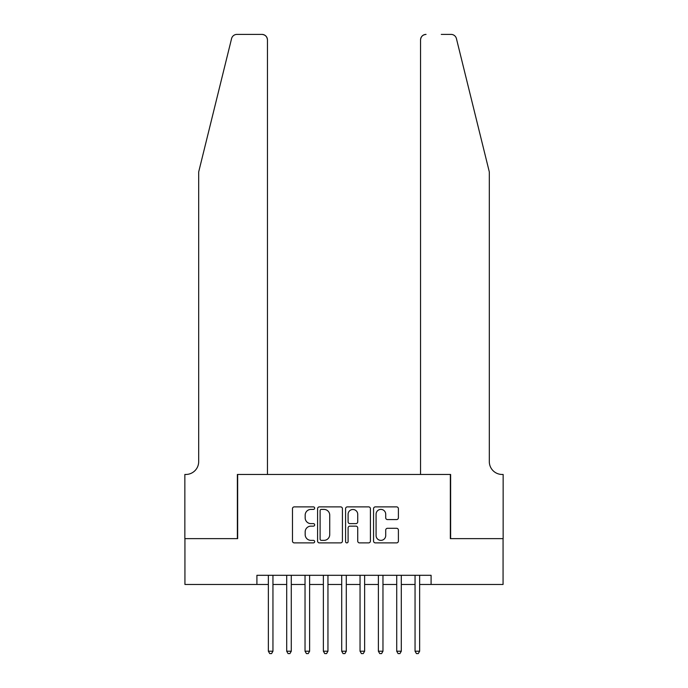 <?xml version="1.0" encoding="UTF-8"?>
<svg xmlns="http://www.w3.org/2000/svg" width="688" height="688" viewBox="0 0 688 688"><rect width="100%" height="100%" fill="white"/><g stroke="black" fill="none" stroke-linecap="round" stroke-linejoin="round"><path stroke-width="1.03" d="M314.665 508.148A1.256 1.256 0 0 0 313.401 506.884L294.283 506.884A1.797 1.797 0 0 0 292.477 508.681L292.477 541.078A1.797 1.797 0 0 0 294.283 542.884L313.401 542.884A1.256 1.256 0 0 0 314.665 541.619A1.256 1.256 0 0 0 313.401 540.364L310.933 540.364A5.762 5.762 0 0 1 305.171 534.602L305.171 531.901A5.762 5.762 0 0 1 310.933 526.139L313.401 526.139A1.256 1.256 0 0 0 314.665 524.884A1.256 1.256 0 0 0 313.401 523.62L310.933 523.62A5.762 5.762 0 0 1 305.171 517.866L305.171 515.166A5.762 5.762 0 0 1 310.933 509.404L313.401 509.404A1.256 1.256 0 0 0 314.665 508.148M396.598 519.578A1.797 1.797 0 0 0 398.395 517.772L398.395 508.681A1.797 1.797 0 0 0 396.598 506.884L375.364 506.884A1.797 1.797 0 0 0 373.558 508.681L373.558 541.078A1.797 1.797 0 0 0 375.364 542.884L396.598 542.884A1.797 1.797 0 0 0 398.395 541.078L398.395 530.104A1.797 1.797 0 0 0 396.598 528.298L387.507 528.298A1.797 1.797 0 0 0 385.71 530.104L385.71 535.548A4.816 4.816 0 0 1 380.894 540.364A4.816 4.816 0 0 1 376.078 535.548L376.078 514.22A4.816 4.816 0 0 1 380.894 509.404A4.816 4.816 0 0 1 385.71 514.22L385.71 517.772A1.797 1.797 0 0 0 387.507 519.578L396.598 519.578M256.908 584.473L184.934 584.473L184.934 538.635L237.652 538.635L237.652 474.462L450.348 474.462L450.348 538.635L503.066 538.635L503.066 584.473L431.092 584.473L431.092 575.306L256.908 575.306L256.908 584.473L268.363 584.473M342.426 508.681A1.797 1.797 0 0 0 340.629 506.884L319.387 506.884A1.797 1.797 0 0 0 317.589 508.681L317.589 541.078A1.797 1.797 0 0 0 319.387 542.884L340.629 542.884A1.797 1.797 0 0 0 342.426 541.078L342.426 508.681M347.371 506.884L368.613 506.884A1.797 1.797 0 0 1 370.411 508.681L370.411 541.078A1.797 1.797 0 0 1 368.613 542.884L359.523 542.884A1.797 1.797 0 0 1 357.726 541.078L357.726 527.945A1.797 1.797 0 0 0 355.92 526.139L349.891 526.139A1.797 1.797 0 0 0 348.094 527.945L348.094 541.619A1.256 1.256 0 0 1 346.838 542.884A1.256 1.256 0 0 1 345.574 541.619L345.574 508.681A1.797 1.797 0 0 1 347.371 506.884M272.947 584.473L286.698 584.473M291.282 584.473L305.033 584.473M309.617 584.473L323.369 584.473M327.952 584.473L341.704 584.473M346.296 584.473L360.048 584.473M364.631 584.473L378.383 584.473M382.967 584.473L396.718 584.473M401.302 584.473L415.053 584.473M419.637 584.473L431.092 584.473M321.365 509.404A1.256 1.256 0 0 0 320.109 510.668L320.109 539.1A1.256 1.256 0 0 0 321.365 540.364L323.979 540.364A5.762 5.762 0 0 0 329.733 534.602L329.733 515.166A5.762 5.762 0 0 0 323.979 509.404L321.365 509.404M357.726 514.306A4.816 4.816 0 0 0 352.91 509.498A4.816 4.816 0 0 0 348.094 514.306L348.094 521.822A1.797 1.797 0 0 0 349.891 523.62L355.92 523.62A1.797 1.797 0 0 0 357.726 521.822L357.726 514.306M272.947 575.306L272.947 651.218L268.363 651.218L268.363 575.306M272.947 651.218L271.571 653.6L269.739 653.6L268.363 651.218M231.581 38.58C232.974 35.57 232.974 35.57 231.581 38.58C232.974 35.57 232.974 35.57 231.581 38.58L198.686 171.923L198.686 461.622A12.831 12.831 0 0 1 185.855 474.462L184.848 474.462L184.848 538.635L237.377 538.635L237.377 474.462L267.451 474.462L267.451 39.904A5.504 5.504 0 0 0 261.947 34.4L236.921 34.4A5.504 5.504 0 0 0 231.581 38.58M246.725 34.4L261.947 34.4C265.267 34.753 267.099 36.584 267.451 39.904L267.451 474.462M198.686 461.622A12.831 12.831 0 0 1 185.855 474.462M479.226 131.038L456.419 38.58C455.026 35.57 455.026 35.57 456.419 38.58C455.026 35.57 455.026 35.57 456.419 38.58L489.314 171.923L489.314 461.622A12.831 12.831 0 0 0 502.145 474.462L503.152 474.462L503.152 538.635L450.623 538.635L450.623 474.462L420.549 474.462L420.549 39.904L420.549 474.462M441.275 34.4L451.079 34.4A5.504 5.504 0 0 1 456.419 38.58M426.053 34.4A5.504 5.504 0 0 0 420.549 39.904C420.901 36.584 422.733 34.753 426.053 34.4M489.314 461.622A12.831 12.831 0 0 0 502.145 474.462M291.282 575.306L291.282 651.218L286.698 651.218L286.698 575.306M291.282 651.218L289.906 653.6L288.074 653.6L286.698 651.218M309.617 575.306L309.617 651.218L305.033 651.218L305.033 575.306M309.617 651.218L308.241 653.6L306.409 653.6L305.033 651.218M327.952 575.306L327.952 651.218L323.369 651.218L323.369 575.306M327.952 651.218L326.585 653.6L324.745 653.6L323.369 651.218M346.296 575.306L346.296 651.218L341.704 651.218L341.704 575.306M346.296 651.218L344.92 653.6L343.08 653.6L341.704 651.218M364.631 575.306L364.631 651.218L360.048 651.218L360.048 575.306M364.631 651.218L363.255 653.6L361.415 653.6L360.048 651.218M382.967 575.306L382.967 651.218L378.383 651.218L378.383 575.306M382.967 651.218L381.591 653.6L379.759 653.6L378.383 651.218M401.302 575.306L401.302 651.218L396.718 651.218L396.718 575.306M401.302 651.218L399.926 653.6L398.094 653.6L396.718 651.218M419.637 575.306L419.637 651.218L415.053 651.218L415.053 575.306M419.637 651.218L418.261 653.6L416.429 653.6L415.053 651.218"/></g></svg>
